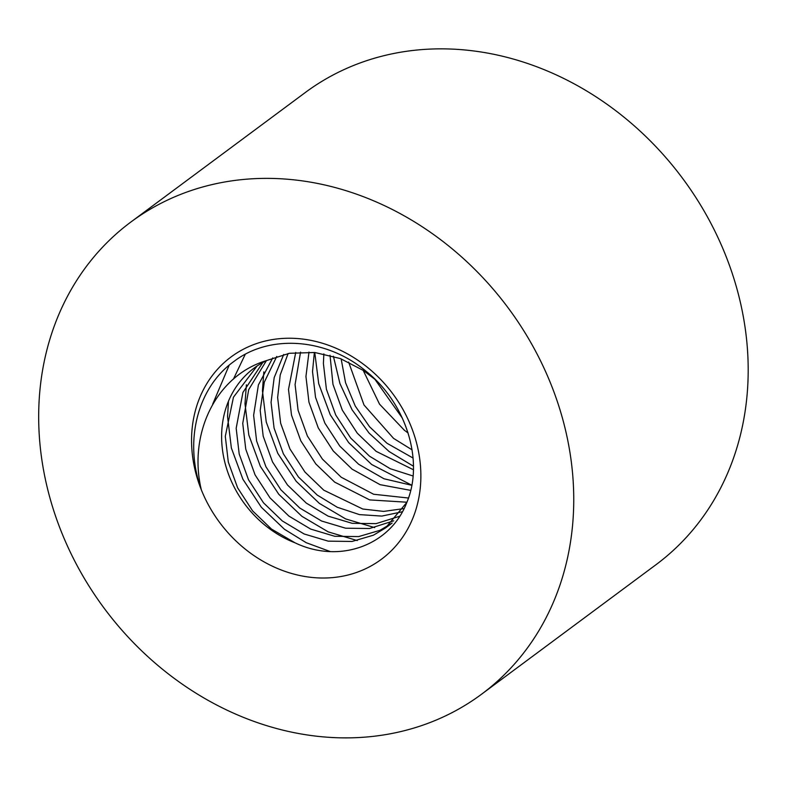 <?xml version="1.0" encoding="UTF-8"?>
<svg xmlns="http://www.w3.org/2000/svg" width="787" height="787" viewBox="0 0 787 787"><rect width="100%" height="100%" fill="white"/><g stroke="black" fill="none" stroke-linecap="round" stroke-linejoin="round"><path stroke-width="1.18" d="M295.076 542.833A103.353 88.459 -126.6 0 1 224.472 460.808A103.353 88.459 -126.6 0 1 254.024 368.159A103.353 88.459 -126.6 0 1 266.773 360.505C215.225 375.783 188.123 434.749 201.324 489.809A126.038 107.878 53.4 0 1 318.548 342.148A126.038 107.878 53.4 0 1 398.773 542.43A126.038 107.878 53.4 0 1 201.324 489.809C183.843 441.802 197.124 387.657 233.936 361.459C269.607 333.983 326.408 338.046 365.886 371.12C406.171 402.924 424.439 461.251 406.731 502.686C390.637 544.82 340.033 564.387 295.076 542.833L271.446 529.041L252.607 510.881L237.625 487.832L228.309 462.077L225.298 436.352L233.454 397.199L257.083 365.994M385.522 527.969L392.093 523.089L379.973 530.32L358.646 536.586L334.75 536.281L310.698 529.09L288.898 516.095L270.049 497.925L255.077 474.876L245.751 449.131L242.74 423.396L248.692 389.644L266.399 360.682M399.688 516.262L376.088 523.63L352.202 523.325L328.14 516.144L306.34 503.139L287.491 484.979L272.518 461.93L263.192 436.175L260.182 410.45L264.304 382.167L276.758 356.462M403.308 508.677L383.643 511.402L362.787 509.032L323.782 490.183L304.933 472.023L289.96 448.974L280.644 423.229L277.634 397.494L280.211 374.956L288.101 353.53M408.473 498.033L373.609 494.246L341.224 477.237L322.385 459.067L307.402 436.028L298.086 410.273L295.076 384.538L300.555 352.084M411.788 485.294L383.967 478.762L358.665 464.281L339.827 446.121L324.844 423.072L315.528 397.317L312.518 371.592L314.367 352.458M413.421 469.75L376.117 451.335L357.268 433.165L342.296 410.116L332.97 384.371L330.019 355.271M412.054 449.839L393.559 438.379L363.997 404.98L348.621 362.059M402.334 418.094L374.819 379.196M212.706 404.134L229.184 365.198M330.255 551.559L306.251 542.715L284.471 529.277L261.333 507.241L242.908 479.253L231.368 447.98L227.551 416.707L228.476 401.193M233.375 379.216L245.229 354.357M357.259 540.571L328.218 531.874L301.913 516.321L278.785 494.285L260.349 466.307L248.82 435.024L244.993 403.761L246.39 384.804M374.701 527.615L345.67 518.928L319.355 503.375L296.227 481.329L277.791 453.351L266.262 422.068L262.435 390.805L263.842 371.848M411.808 485.225L371.69 464.517L348.651 442.589L330.265 414.769L318.696 383.643L314.77 352.497M413.45 466.209L389.132 451.561L369.005 432.998L352.084 409.801L339.925 383.525L333.403 356.226M130.898 222.013L305.336 92.492A294.082 251.702 53.4 0 1 473.863 50.968A294.082 251.702 53.4 0 1 730.09 267.147A294.082 251.702 53.4 0 1 655.964 564.722L481.526 694.242A294.082 251.702 53.4 0 1 104.12 608.174A294.082 251.702 53.4 0 1 130.898 222.013A294.082 251.702 53.4 0 1 299.434 180.489A294.082 251.702 53.4 0 1 555.652 396.668A294.082 251.702 53.4 0 1 481.526 694.242M266.773 360.505L289.449 353.284L314.82 352.497L340.348 358.557L363.466 370.52L375.419 379.718M406.869 502.352L385.453 528.018L373.412 535.199L352.084 541.456L328.189 541.151L304.126 533.97L282.326 520.964L263.488 502.804L248.505 479.755L239.189 454.001L236.179 428.276L242.917 392.467L262.789 362.541M393.736 520.817L369.526 528.51L345.631 528.205L321.568 521.014L299.768 508.018L280.929 489.848L265.947 466.799L256.631 441.054L253.621 415.32L258.392 384.951L272.745 357.908M402.383 511.757L381.823 516.085L359.472 514.609L337.308 507.281L317.22 495.062L298.371 476.902L283.389 453.853L274.073 428.098L271.062 402.373L274.181 377.632L283.713 354.475M406.918 502.214L369.683 499.912L334.662 482.106L315.813 463.946L300.841 440.897L291.515 415.152L288.504 389.417L295.725 352.438M410.696 490.38L380.101 484.674L352.104 469.16L333.255 450.99L318.282 427.951L308.957 402.196L305.946 376.461L308.986 352.074M413.067 475.997L390.234 468.708L369.546 456.204L350.697 438.044L335.724 414.995L326.408 389.24L323.398 363.515L323.86 353.855M413.057 458.044L386.988 443.258L369.575 426.79L355.281 406.092L345.562 382.748L341.145 358.862M408.089 432.978L404.429 430.302L379.531 404.154L363.161 370.313"/></g></svg>
